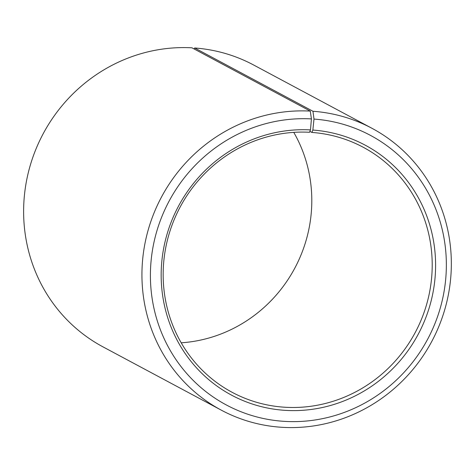 <?xml version="1.0" encoding="UTF-8"?>
<svg xmlns="http://www.w3.org/2000/svg" width="475" height="475" viewBox="0 0 475 475"><rect width="100%" height="100%" fill="white"/><g stroke="black" fill="none" stroke-linecap="round" stroke-linejoin="round"><path stroke-width="0.71" d="M309.896 131.373L311.879 132.43A138.955 133.232 -61.9 0 1 363.227 147.262A138.955 133.232 -61.9 0 1 425.909 306.826A138.955 133.232 -61.9 0 1 283.486 407.146A138.955 133.232 -61.9 0 1 232.144 392.314A138.955 133.232 -61.9 0 1 169.106 233.908A138.955 133.232 -61.9 0 1 309.54 132.282L310.472 129.907L311.422 118.904L310.276 111.097L191.959 47.809A159.796 153.217 -61.9 0 0 30.459 164.683A159.796 153.217 -61.9 0 0 102.95 346.845L221.267 410.139A159.796 153.217 -61.9 0 1 148.776 227.97A159.796 153.217 -61.9 0 1 310.276 111.097M311.879 132.43L312.859 130.055L313.993 119.071L312.966 111.269L194.643 47.981L194.216 49.014M194.643 47.981A159.796 153.217 -61.9 0 1 253.697 65.033L372.014 128.327A159.796 153.217 -61.9 0 1 444.095 311.826A159.796 153.217 -61.9 0 1 280.315 427.191A159.796 153.217 -61.9 0 1 221.267 410.139M312.966 111.269A159.796 153.217 -61.9 0 1 372.014 128.327M313.993 119.071A152.849 146.555 -61.9 0 1 445.532 280.868A152.849 146.555 -61.9 0 1 282.767 421.254A152.849 146.555 -61.9 0 1 151.097 260.775A152.849 146.555 -61.9 0 1 311.422 118.904M312.859 130.055A141.734 135.898 -61.9 0 1 434.833 280.09A141.734 135.898 -61.9 0 1 283.902 410.263A141.734 135.898 -61.9 0 1 161.809 261.458A141.734 135.898 -61.9 0 1 310.472 129.907M293.764 132.371A138.955 133.232 -61.9 0 1 181.201 342.802"/></g></svg>
